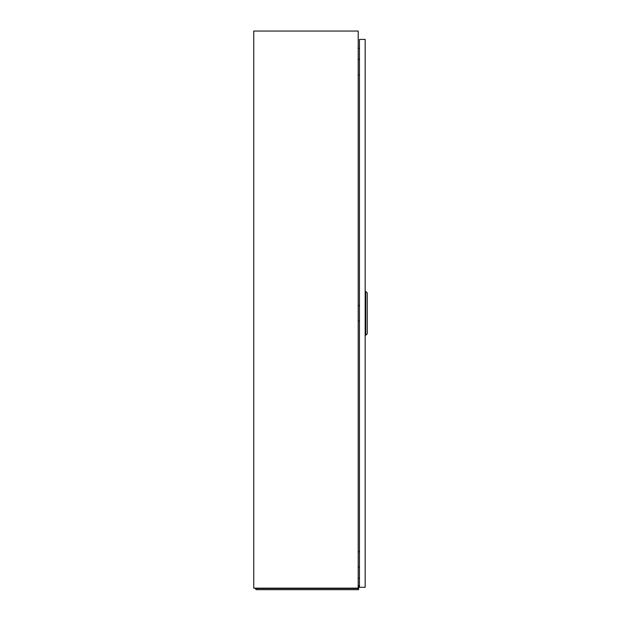 <?xml version="1.0" encoding="UTF-8"?>
<svg xmlns="http://www.w3.org/2000/svg" width="621" height="621" viewBox="0 0 621 621"><rect width="100%" height="100%" fill="white"/><g stroke="black" fill="none" stroke-linecap="round" stroke-linejoin="round"><path stroke-width="0.93" d="M253.748 588.141L357.758 588.141L357.758 587.722L358.201 588.141L358.201 31.05L253.748 31.05L253.748 588.141M358.201 578.167L359.458 578.275L358.201 578.167M359.458 48.267L358.201 48.376M359.373 59.6L359.458 57.373M358.201 59.6L359.458 59.6M359.458 74.924L358.201 74.924M359.373 551.79L359.458 549.562M358.201 551.79L359.458 551.79M359.458 567.113L358.201 567.113M359.373 305.695L359.458 303.467M358.201 305.695L359.458 305.695M359.458 321.018L358.201 321.018M365.164 39.41L365.164 587.303L359.458 587.303L359.458 39.41L365.164 39.41M367.252 292.879L367.252 333.826L365.73 335.224L365.73 291.49L367.252 292.879M365.164 335.224L365.73 335.224M365.164 291.49L365.73 291.49M263.327 589.671L259.982 589.671M340.37 589.671L337.032 589.671M276.275 589.671L272.937 589.671M358.201 585.494L358.62 585.494L358.62 588.211L255.138 588.529L256.279 589.671L358.62 589.671L358.62 588.529L255.138 588.529M358.62 586.884L358.201 586.884"/></g></svg>
